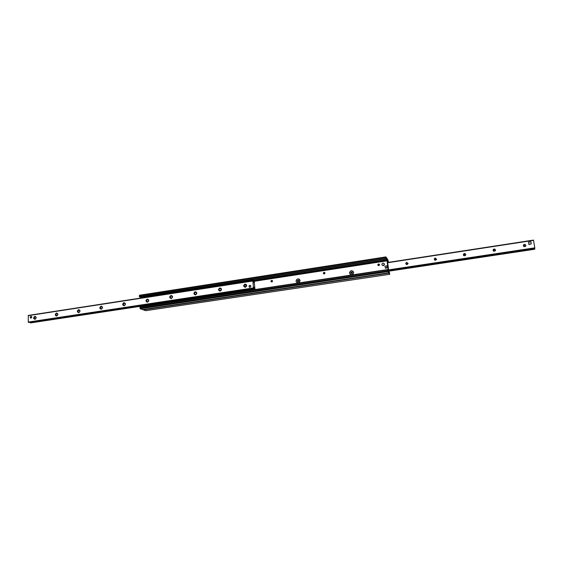 <?xml version="1.0" encoding="UTF-8"?>
<svg xmlns="http://www.w3.org/2000/svg" width="563" height="563" viewBox="0 0 563 563"><rect width="100%" height="100%" fill="white"/><g stroke="black" fill="none" stroke-linecap="round" stroke-linejoin="round"><path stroke-width="0.84" d="M379.525 264.666L379.525 264.807C378.99 265.842 378.42 265.884 377.815 264.927L377.808 264.793C378.343 263.751 378.913 263.709 379.525 264.666M349.426 273.034C350.545 270.149 351.966 269.937 353.691 272.393C352.565 275.279 351.143 275.497 349.426 273.034M324.971 273.02C324.612 274.104 324.077 274.23 323.359 273.4L323.331 273.273C323.697 272.182 324.232 272.063 324.95 272.893L324.971 273.02M295.997 281.141C297.109 278.312 298.474 278.108 300.093 280.522C298.981 283.358 297.616 283.562 295.997 281.141M272.534 281.05C272.295 282.007 271.802 282.197 271.063 281.634L270.958 281.289C271.197 280.332 271.69 280.142 272.429 280.712L272.534 281.05M386.83 258.185L388.646 272.823L387.534 270.824L387.414 269.607L387.893 271.028L388.153 269.684L387.062 260.831L385.894 257.46L385.901 256.911L386.83 258.185M387.4 269.705L139.969 306.941L140.25 308.805L142.77 309.608M385.88 256.939L139.49 295.244L139.343 296.666L386.091 258.776M388.892 273.154L387.07 258.537L388.174 260.606L388.294 261.795L387.816 260.366L387.583 261.823L388.653 270.486L389.793 274.301L388.892 273.154L143.333 309.875L145.782 310.663M530.775 243.976L529.29 244.201M528.854 243.772L528.748 243.125M523.386 246.038L524.343 245.384L525.715 246.08M524.378 244.384C525.666 244.497 526.081 245.116 525.61 246.242C523.949 247.037 523.252 246.58 523.52 244.877L524.378 244.384M493.153 250.802L494.166 249.972L495.426 250.514M494.047 249.008C495.257 249.092 495.672 249.676 495.306 250.76C493.758 251.675 493.033 251.281 493.146 249.585L494.047 249.008M463.574 255.461L464.616 254.469L465.735 254.856M464.348 253.533C465.46 253.589 465.89 254.131 465.629 255.166C464.215 256.214 463.469 255.898 463.398 254.223L464.348 253.533M434.622 260.007L435.663 258.867L436.621 259.128M435.255 257.974L436.55 259.459C435.298 260.648 434.537 260.423 434.263 258.783L435.255 257.974M406.268 264.441L407.295 263.188L408.069 263.336M406.746 262.316L408.055 263.639C406.993 264.962 406.219 264.842 405.733 263.273L406.746 262.316M388.787 271.176L534.759 249.24L534.695 248.304M388.625 270.275L534.85 248.283L534.801 247.84L533.499 240.084L387.682 262.583M30.979 316.307L31.324 316.343C32.049 317.279 31.831 317.863 30.676 318.095C29.973 317.419 30.078 316.821 30.979 316.307M249.817 285.328L250.676 285.673C250.894 287.074 250.38 287.503 249.135 286.961L249.817 285.328M34.878 316.329C36.609 317.082 36.63 318.095 34.948 319.369C33.217 318.616 33.196 317.602 34.878 316.329M35.188 316.913C34.188 317.49 34.076 318.151 34.85 318.897C36.138 318.644 36.377 317.996 35.575 316.955L35.188 316.913M56.56 313C58.327 313.753 58.355 314.78 56.645 316.061C54.878 315.308 54.85 314.288 56.56 313M56.856 313.591C55.857 314.154 55.737 314.816 56.504 315.583C57.813 315.371 58.073 314.724 57.278 313.64L56.856 313.591M78.63 309.615C80.432 310.368 80.467 311.402 78.736 312.697C76.934 311.937 76.899 310.91 78.63 309.615M78.926 310.213C77.912 310.755 77.785 311.423 78.538 312.205C79.876 312.043 80.157 311.395 79.383 310.269L78.926 310.213M101.101 306.159C102.945 306.919 102.987 307.961 101.227 309.277C99.391 308.51 99.348 307.475 101.101 306.159M101.389 306.765C100.383 307.299 100.242 307.961 100.974 308.756C102.339 308.658 102.642 308.017 101.889 306.842L101.389 306.765M123.994 302.648C125.873 303.408 125.922 304.456 124.134 305.786C122.255 305.019 122.206 303.971 123.994 302.648M124.268 303.26C123.262 303.767 123.114 304.428 123.818 305.245C125.204 305.216 125.535 304.583 124.817 303.358L124.268 303.26M147.302 299.066C149.23 299.833 149.286 300.888 147.471 302.232C145.55 301.458 145.493 300.403 147.302 299.066M147.569 299.685C146.57 300.17 146.408 300.832 147.077 301.662C148.484 301.719 148.85 301.099 148.182 299.812L147.569 299.685M148.604 300.684L148.322 301.416M171.053 295.42C173.017 296.194 173.08 297.257 171.243 298.608C169.28 297.834 169.217 296.771 171.053 295.42M171.307 296.047C170.322 296.504 170.139 297.158 170.765 298.003C172.187 298.158 172.588 297.56 171.989 296.215L171.307 296.047M172.369 296.947L171.961 297.918M195.248 291.704C197.261 292.478 197.331 293.548 195.467 294.921C193.454 294.146 193.383 293.07 195.248 291.704M195.495 292.338C194.524 292.767 194.326 293.407 194.897 294.266C196.318 294.54 196.769 293.963 196.248 292.556L195.495 292.338M196.578 293.168L196.051 294.322M219.908 287.918C221.97 288.692 222.047 289.776 220.154 291.162C218.099 290.381 218.015 289.298 219.908 287.918M220.147 288.559C219.204 288.953 218.979 289.579 219.479 290.445C220.893 290.853 221.393 290.318 220.985 288.84L220.147 288.559M221.245 289.347L220.597 290.628M245.046 284.055C247.15 284.836 247.241 285.927 245.313 287.327C243.209 286.546 243.125 285.455 245.046 284.055M245.271 284.709L244.532 286.525C245.911 287.095 246.474 286.609 246.207 285.075L245.271 284.709M246.39 285.469L245.616 286.841M28.284 315.421L252.907 280.747L253.765 282.668L254.082 281.5L254.272 281.866L254.849 288.756L254.103 287.207L253.779 288.397L253.427 287.939L252.907 280.747L28.284 315.421L28.277 322.078L28.812 322.472M28.769 322.486L253.723 288.418L28.734 322.486M30.029 322.296L30.669 322.796M255.201 289.558L255.18 289.079M254.3 282.253L254.159 280.578L252.21 279.881L252.266 280.536L253.111 280.564L253.061 279.917M253.111 280.564L254.363 281.781M252.266 280.536L140.581 297.792L140.546 297.165L140.581 297.792M140.722 306.504L140.989 305.681L140.722 306.504L141.369 306.729M140.989 305.681L252.949 288.742L253.005 289.396L253.857 289.417L253.8 288.763L252.949 288.742M253.8 288.763L254.926 289.396L254.969 288.96M141.017 306.314L253.005 289.396M253.857 289.417L254.328 289.685M252.21 279.881L140.546 297.165M384.142 263.597L384.459 264.49C383.945 265.757 383.178 265.954 382.171 265.082M381.848 264.413L381.841 264.195C382.77 262.668 383.586 262.689 384.297 264.272C383.509 265.722 382.692 265.764 381.848 264.413M250.859 286.166L250.676 285.673C249.416 285.124 248.909 285.554 249.135 286.961C250.035 287.545 250.605 287.285 250.859 286.166M31.802 317.096L31.324 316.343C30.163 316.568 29.945 317.152 30.676 318.095L31.802 317.096M531.247 243.906L528.917 244.518L528.587 242.139L530.895 241.78L531.247 243.906L528.931 244.258L528.587 242.139M299.263 279.192L299.889 279.966C300.051 282.288 299.044 283.133 296.87 282.506M298.664 280.423L297.567 280.705L297.637 281.401M297.968 280.064L298.657 280.346L298.735 281.113L298.116 281.591L297.419 281.31L297.348 280.55L298.186 280.226M296.075 281.127C296.8 278.636 298.059 278.242 299.861 279.952C299.664 282.83 298.46 283.435 296.244 281.753L296.075 281.127M353.064 271.267L353.62 272.45C353.191 274.631 352.009 275.216 350.08 274.202M352.199 272.33L350.995 272.598L351.073 273.266M351.46 271.936L352.192 272.218L352.276 272.999L351.636 273.491L350.911 273.203L350.826 272.429L351.636 272.105M349.503 273.02C350.594 270.205 351.959 270.008 353.599 272.429C352.515 275.201 351.15 275.406 349.51 273.041L349.503 273.02M271.042 281.359L272.175 280.458M323.401 273.344L324.675 272.478M377.942 265.279L379.307 264.209M387.231 267.334L385.564 268.051L384.888 266.355L386.563 265.729L387.238 267.432M386.95 267.749L387.4 267.65M387.119 267.96L385.564 268.051M386.971 265.989L387.4 267.552M385.324 268.023L385.732 268.269M142.622 309.629L388.625 272.809M140.25 308.805L387.724 271.655M139.927 308.074L387.534 270.824M139.884 307.173L387.414 269.846M387.647 270.409L388.034 270.353M387.64 270.374L388.041 270.31M387.527 269.944L388.167 269.853M387.492 269.818L388.153 269.719M387.478 269.783L388.153 269.684M387.435 269.628L388.132 269.522M255.201 289.537L388.125 269.48M254.483 281.261L387.062 260.831M254.047 280.508L386.872 260M253.92 280.43L386.802 259.909M253.639 280.261L386.725 259.705M139.343 296.666L386.014 258.431M139.293 295.772L385.894 257.46M387.583 261.802L388.252 261.704M145.669 310.677L389.772 274.287M388.787 271.162L534.766 249.233M388.759 271.049L534.773 249.106M388.73 270.951L534.766 248.994M388.576 269.874L534.801 247.84M387.703 262.731L533.562 240.366M253.561 288.326L28.46 322.423M253.427 287.939L28.277 322.078M254.328 288.045L253.927 288.108M254.708 288.925L254.223 289.002M140.708 306.159L30.409 322.831M254.082 281.5L253.434 281.599M252.85 281.014L28.15 315.681M253.336 281.366L254.216 281.233M254.553 289.192L254.983 289.122M323.711 273.702L323.359 273.4M271.507 281.915L271.063 281.634M142.699 309.636L388.646 272.823M139.969 306.941L387.414 269.607M387.633 270.36L388.055 270.289M139.504 296.983L386.105 258.797M139.49 295.244L385.901 256.911M387.597 261.901L388.294 261.795M389.223 272.485L389.589 272.436M145.726 310.685L389.793 274.301M523.491 245.876L523.52 244.877M493.272 250.549L493.146 249.585M463.673 255.145L463.398 254.223M434.678 259.677L434.263 258.783M406.282 264.138L405.733 263.273M388.632 270.303L534.85 248.283M387.668 262.464L533.499 240.084M170.765 298.003L171.166 298.172M194.897 294.266L195.368 294.477M219.479 290.445L220.034 290.719M244.532 286.525L245.179 286.884M254.793 289.03L254.377 289.093M140.708 306.265L30.55 322.916M254.117 281.472L253.42 281.577"/></g></svg>
